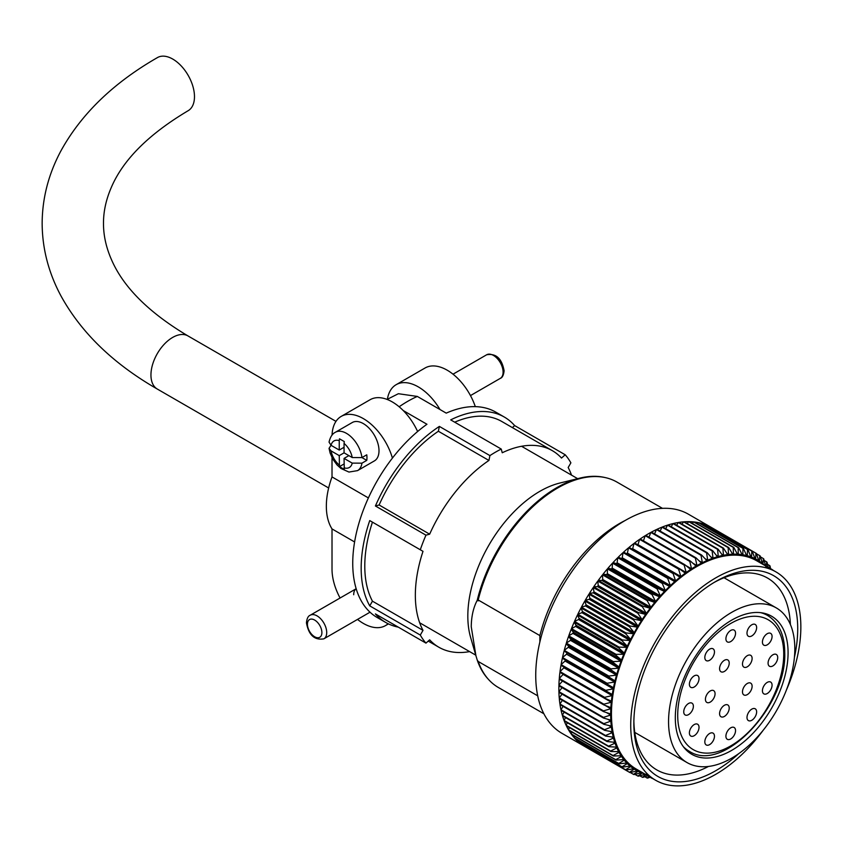 <?xml version="1.0" encoding="UTF-8"?>
<svg xmlns="http://www.w3.org/2000/svg" width="843" height="843" viewBox="0 0 843 843"><rect width="100%" height="100%" fill="white"/><g stroke="black" fill="none" stroke-linecap="round" stroke-linejoin="round"><path stroke-width="1.26" d="M439.993 409.529A44.3 25.575 -120 0 0 418.286 386.884A44.3 25.575 -120 0 0 396.136 384.693A44.3 25.575 -120 0 0 387.39 399.245M396.136 384.693L425.051 368.001A44.3 25.575 60 0 1 447.201 370.193A44.3 25.575 60 0 1 475.315 406.642M353.702 594.747A13.636 7.872 60 0 1 356.167 588.73L310.256 615.211A13.636 7.872 60 0 1 320.761 618.867A13.636 7.872 60 0 1 326.715 632.587A13.636 7.872 60 0 1 323.891 638.825C314.523 640.448 308.707 635.127 306.441 622.851C306.884 618.477 308.159 615.938 310.256 615.211M332.016 457.633L332.016 476.917A67.303 38.862 120 0 0 326.346 506.19A67.303 38.862 120 0 0 332.016 528.919L354.597 541.954M332.016 476.917L368.391 497.928M417.622 431.511A44.3 25.575 -120 0 0 392.258 401.911A44.3 25.575 -120 0 0 370.109 399.719L341.194 416.41A44.3 25.575 60 0 1 363.344 418.613A44.3 25.575 60 0 1 392.416 458.097M332.047 435.125A44.3 25.575 60 0 1 341.194 416.41M388.075 623.704A44.3 25.575 60 0 1 385.493 625.601A44.3 25.575 60 0 1 357.516 619.415M340.066 598.003A44.3 25.575 60 0 1 332.016 569.141L332.016 528.919M387.074 399.424L398.381 393.713L417.317 396.431L446.232 413.133A118.589 68.473 -60 0 1 495.895 412.185L504.325 417.053A118.589 68.473 120 0 0 450.699 419.877L501.248 449.056L502.238 452.765A113.478 65.522 120 0 1 552.323 450.668A113.478 65.522 120 0 1 561.512 458.055L565.21 454.777A118.589 68.473 -60 0 1 570.88 462.839L568.171 467.528A113.478 65.522 120 0 1 571.512 475.115M403.281 410.583L426.958 424.261A118.589 68.473 -60 0 0 352.743 563.303A118.589 68.473 -60 0 0 377.295 617.592L385.736 622.461A118.589 68.473 120 0 0 398.286 627.139M420.299 549.773L369.74 520.584A118.589 68.473 120 0 0 361.173 568.171A118.589 68.473 120 0 0 369.74 605.864L420.299 635.053L423.007 630.364A113.478 65.522 120 0 1 423.007 551.333L420.299 549.773A118.589 68.473 -60 0 1 425.957 535.168L429.656 534.177A113.478 65.522 120 0 1 488.929 460.447L489.92 455.599A118.589 68.473 -60 0 1 501.248 449.056M489.92 455.599L439.361 426.41A118.589 68.473 120 0 0 375.409 505.979L425.957 535.168M565.21 454.777L514.651 425.589A118.589 68.473 120 0 0 504.325 417.053M420.299 635.053A118.589 68.473 -60 0 0 425.957 643.114L375.409 613.925A118.589 68.473 120 0 0 385.736 622.461M425.957 643.114L429.656 639.826A113.478 65.522 120 0 0 438.845 647.224A113.478 65.522 120 0 0 469.614 651.607M369.74 520.584L372.448 522.144A113.478 65.522 120 0 0 372.448 601.175L423.007 630.364M372.448 522.144L423.007 551.333M369.74 605.864L372.448 601.175M439.361 426.41L438.371 431.258A113.478 65.522 120 0 0 379.108 504.989L429.656 534.177M438.371 431.258L488.929 460.447M375.409 505.979L379.108 504.989M552.323 450.668L501.775 421.479A113.478 65.522 120 0 0 454.704 422.185M514.651 425.589L512.386 427.601M366.768 460.383L361.953 463.165A22.15 12.793 60 0 1 357.548 470.626L374.418 460.889A22.15 12.793 -120 0 0 379.002 450.752A22.15 12.793 -120 0 0 369.339 428.455A22.15 12.793 -120 0 0 352.269 422.522L335.398 432.259A22.15 12.793 60 0 1 351.331 437.053A22.15 12.793 60 0 1 361.953 457.591L366.768 460.383A22.15 12.793 -120 0 0 366.958 457.707A22.15 12.793 -120 0 0 366.768 454.809L361.953 457.591L352.226 457.549A15.332 8.851 -120 0 0 344.06 443.407L344.281 441.574L339.466 438.792L339.244 440.626A15.332 8.851 -120 0 0 331.078 445.336L339.244 450.057L339.244 440.626M344.06 443.407L344.06 452.839L352.226 457.549M330.993 445.294L329.044 448.371L331.078 450.9L339.244 455.62L339.466 466.622L344.281 469.403L344.06 458.402L352.226 463.113L361.953 463.165M348.886 455.62L344.06 458.402M344.06 463.966L339.466 466.622M344.06 452.839L339.244 455.62M344.06 447.275L339.244 450.057M331.078 445.336L329.044 442.132C330.235 437.011 332.353 433.724 335.398 432.259M187.968 335.925A30.675 17.703 -60 0 0 164.332 344.144A30.675 17.703 -60 0 0 150.95 375.009A30.675 17.703 -60 0 0 157.304 389.055C113.31 363.776 81.181 332.69 60.896 295.788C48.525 272.658 42.276 248.516 42.15 223.363C42.276 198.116 48.567 173.89 61.023 150.697C81.36 113.847 113.51 82.804 157.483 57.566A30.675 17.692 60 0 1 181.097 65.807A30.675 17.692 60 0 1 194.48 96.671A30.675 17.692 60 0 1 188.126 110.718C148.579 134.269 122.92 159.959 111.16 187.789C106.007 199.791 103.447 211.646 103.489 223.363C103.447 235.418 106.155 247.631 111.624 259.992C123.584 287.41 149.032 312.721 187.968 335.925L335.978 421.374M786.34 690.206A120.296 69.453 120 0 0 800.85 626.96A120.296 69.453 120 0 0 775.939 571.891L756.656 560.764A120.296 69.453 120 0 0 663.957 592.987A120.296 69.453 120 0 0 611.449 714.053A120.296 69.453 120 0 0 636.36 769.122L655.643 780.26A120.296 69.453 120 0 0 763.305 730.112M775.939 571.891A120.296 69.453 120 0 0 683.23 604.125A120.296 69.453 120 0 0 630.722 725.18A120.296 69.453 120 0 0 655.643 780.26M738.774 753.61A115.87 66.892 -60 0 1 633.852 723.378A115.87 66.892 -60 0 1 715.781 581.47A115.87 66.892 -60 0 1 797.72 628.773A115.87 66.892 -60 0 1 794.433 657.213M633.873 721.25A110.76 63.942 120 0 0 656.792 769.901A110.76 63.942 120 0 0 708.468 766.456M794.823 648.804A89.284 51.549 120 0 0 776.329 607.929A89.284 51.549 120 0 0 707.53 631.85A89.284 51.549 120 0 0 668.552 721.703A89.284 51.549 120 0 0 687.045 762.578A89.284 51.549 120 0 0 755.855 738.658A89.284 51.549 120 0 0 794.823 648.804M675.306 717.815A79.748 46.038 120 0 0 691.818 754.316A79.748 46.038 120 0 0 753.273 732.957A79.748 46.038 120 0 0 788.079 652.703A79.748 46.038 120 0 0 771.566 616.191A79.748 46.038 120 0 0 710.112 637.561A79.748 46.038 120 0 0 675.306 717.815M605.032 477.549A118.252 68.272 120 0 0 579.784 478.139L559.731 483.071A101.898 58.831 120 0 0 467.823 616.107A101.898 58.831 120 0 0 470.615 637.424L475.926 655.738L471.248 626.718C471.385 616.381 473.376 607.582 477.222 600.311L478.192 600.869L478.192 599.984L539.878 635.601A118.589 68.473 120 0 1 625.085 520.531M579.784 478.139A118.252 68.272 120 0 0 477.222 600.311M711.186 527.602L755.929 553.187A126.503 73.035 -60 0 1 756.139 553.303L688.425 514.209A126.503 73.035 120 0 0 590.954 548.098A126.503 73.035 120 0 0 535.737 675.412A126.503 73.035 120 0 0 561.933 733.315L629.647 772.409A126.503 73.035 -60 0 1 629.436 772.283L634.242 769.111A121.392 70.085 120 0 0 637.424 770.955L629.858 772.536A126.503 73.035 -60 0 1 629.647 772.409M603.483 711.576A126.503 73.035 -60 0 1 603.504 710.881L610.817 708.71A121.392 70.085 120 0 0 610.68 713.989L603.483 711.576L558.898 685.844A126.503 73.035 120 0 0 558.867 688.763A126.503 73.035 120 0 0 558.898 691.639L603.483 717.382L610.68 715.012A121.392 70.085 120 0 0 610.817 720.133L603.504 718.057A126.503 73.035 -60 0 1 603.483 717.382M603.82 704.906A126.503 73.035 -60 0 1 603.873 704.19L611.301 702.23A121.392 70.085 120 0 0 610.869 707.646L603.82 704.906L559.236 679.173A126.503 73.035 120 0 0 558.92 685.138L603.504 710.881M604.505 698.078A126.503 73.035 -60 0 1 604.589 697.34L612.113 695.601A121.392 70.085 120 0 0 611.407 701.144L604.505 698.078L559.921 672.335A126.503 73.035 120 0 0 559.288 678.457L603.873 704.19M605.537 691.102A126.503 73.035 -60 0 1 605.664 690.354L613.261 688.857A121.392 70.085 120 0 0 612.281 694.495L560.953 665.359A126.503 73.035 120 0 0 560.015 671.597L604.589 697.34M606.918 684.01A126.503 73.035 -60 0 1 607.076 683.251L614.737 682.019A121.392 70.085 120 0 0 613.483 687.73L562.334 658.278A126.503 73.035 120 0 0 561.09 664.611L605.664 690.354M564.051 651.102L608.635 676.845A126.503 73.035 -60 0 1 608.836 676.075L616.539 675.106A121.392 70.085 120 0 0 615.011 680.881L564.051 651.102A126.503 73.035 120 0 0 562.502 657.519L607.076 683.251M566.106 643.883L610.68 669.616A126.503 73.035 -60 0 1 610.922 668.847L618.657 668.162A121.392 70.085 120 0 0 616.865 673.957L568.677 646.138L566.106 643.883A126.503 73.035 120 0 0 564.252 650.343L608.836 676.075M568.477 636.623L613.061 662.366A126.503 73.035 -60 0 1 613.335 661.597L621.08 661.197A121.392 70.085 120 0 0 619.036 667.013L570.837 639.184L568.477 636.623A126.503 73.035 120 0 0 566.338 643.114L610.922 668.847M571.175 629.373L615.748 655.116A126.503 73.035 -60 0 1 616.054 654.347L623.799 654.252A121.392 70.085 120 0 0 621.502 660.048L573.314 632.229L571.175 629.373A126.503 73.035 120 0 0 568.751 635.854L613.335 661.597M574.167 622.155L618.741 647.898A126.503 73.035 -60 0 1 619.078 647.129L626.802 647.34A121.392 70.085 120 0 0 624.273 653.104L576.085 625.285L574.167 622.155A126.503 73.035 120 0 0 571.47 628.615L616.054 654.347M577.455 615L622.029 640.733A126.503 73.035 -60 0 1 622.397 639.985L630.09 640.511A121.392 70.085 120 0 0 627.329 646.212L579.13 618.383L577.455 615A126.503 73.035 120 0 0 574.505 621.396L619.078 647.129M581.017 607.929L625.601 633.662A126.503 73.035 -60 0 1 625.991 632.914L633.63 633.767A121.392 70.085 120 0 0 630.659 639.394L582.46 611.565L581.017 607.929A126.503 73.035 120 0 0 577.824 614.241L622.397 639.985M584.852 600.964L629.436 626.707A126.503 73.035 -60 0 1 629.858 625.97L637.424 627.16A121.392 70.085 120 0 0 634.242 632.671L586.054 604.842L584.852 600.964A126.503 73.035 120 0 0 581.417 607.181L625.991 632.914M588.941 594.146L633.514 619.89A126.503 73.035 -60 0 1 633.968 619.173L641.449 620.69A121.392 70.085 120 0 0 638.077 626.075L589.879 598.256L588.941 594.146A126.503 73.035 120 0 0 585.274 600.237L629.858 625.97M593.251 587.508L637.835 613.24A126.503 73.035 -60 0 1 638.309 612.555L645.696 614.399A121.392 70.085 120 0 0 642.134 619.637L593.946 591.818L593.251 587.508A126.503 73.035 120 0 0 589.383 593.44L633.968 619.173M597.792 581.059L642.366 606.791A126.503 73.035 -60 0 1 642.861 606.128L650.143 608.309A121.392 70.085 120 0 0 646.412 613.377L598.224 585.558L597.792 581.059A126.503 73.035 120 0 0 593.725 586.812L638.309 612.555M602.524 574.831L647.108 600.564A126.503 73.035 -60 0 1 647.614 599.921L654.769 602.439A121.392 70.085 120 0 0 650.891 607.318L602.703 579.499L602.524 574.831A126.503 73.035 120 0 0 598.288 580.384L642.861 606.128M607.445 568.846L652.018 594.578A126.503 73.035 -60 0 1 652.556 593.967L659.563 596.812A121.392 70.085 120 0 0 655.548 601.491L607.35 573.672L607.445 568.846A126.503 73.035 120 0 0 603.04 574.178L647.614 599.921M612.513 563.135L657.097 588.867A126.503 73.035 -60 0 1 657.645 588.277L664.495 591.459A121.392 70.085 120 0 0 660.364 595.917L612.166 568.087L612.513 563.135A126.503 73.035 120 0 0 607.972 568.224L652.556 593.967M617.729 557.708L662.313 583.451A126.503 73.035 -60 0 1 662.872 582.892L669.563 586.401A121.392 70.085 120 0 0 665.327 590.606L617.129 562.787L617.729 557.708A126.503 73.035 120 0 0 613.061 562.544L657.645 588.277M623.072 552.608L667.656 578.34A126.503 73.035 -60 0 1 668.225 577.813L674.737 581.649A121.392 70.085 120 0 0 670.406 585.59L622.218 557.771L623.072 552.608A126.503 73.035 120 0 0 618.298 557.149L662.872 582.892M628.509 547.824L673.093 573.567A126.503 73.035 -60 0 1 673.673 573.082L679.985 577.223A121.392 70.085 120 0 0 675.591 580.89L627.403 553.071L628.509 547.824A126.503 73.035 120 0 0 623.641 552.081L668.225 577.813M634.031 543.408L678.604 569.141A126.503 73.035 -60 0 1 679.195 568.698L685.306 573.145A121.392 70.085 120 0 0 680.859 576.528L632.671 548.698L634.031 543.408A126.503 73.035 120 0 0 629.089 547.339L673.673 573.082M639.595 539.351L684.179 565.095A126.503 73.035 -60 0 1 684.769 564.684L690.68 569.425A121.392 70.085 120 0 0 686.191 572.502L637.993 544.683L639.595 539.351A126.503 73.035 120 0 0 634.621 542.955L679.195 568.698M643.441 540.827L645.211 535.684A126.503 73.035 120 0 0 640.195 538.951L684.769 564.684M645.211 535.684L689.785 561.427A126.503 73.035 -60 0 1 690.385 561.059L696.065 566.085A121.392 70.085 120 0 0 691.566 568.846L689.785 561.427M648.984 537.16L650.828 532.418A126.503 73.035 120 0 0 645.801 535.326L690.385 561.059M650.828 532.418L695.401 558.161A126.503 73.035 -60 0 1 696.002 557.834L701.45 563.145A121.392 70.085 120 0 0 696.95 565.579L695.401 558.161M654.558 533.914L656.434 529.573A126.503 73.035 120 0 0 651.418 532.102L696.002 557.834M656.434 529.573L701.018 555.305A126.503 73.035 -60 0 1 701.608 555.031L706.824 560.595A121.392 70.085 120 0 0 702.345 562.692L701.018 555.305M660.132 531.09L662.008 527.138A126.503 73.035 120 0 0 657.034 529.288L701.608 555.031M662.008 527.138L706.592 552.882A126.503 73.035 -60 0 1 707.182 552.65L712.156 558.456A121.392 70.085 120 0 0 707.709 560.216L706.592 552.882M665.685 528.687L667.54 525.147A126.503 73.035 120 0 0 662.598 526.907L707.182 552.65M667.54 525.147L712.114 550.89A126.503 73.035 -60 0 1 712.693 550.7L717.425 556.738A121.392 70.085 120 0 0 713.03 558.15L712.114 550.89M671.197 526.738L672.988 523.598A126.503 73.035 120 0 0 668.12 524.957L712.693 550.7M672.988 523.598L717.562 549.33A126.503 73.035 -60 0 1 718.141 549.193L722.609 555.453A121.392 70.085 120 0 0 718.289 556.496L717.562 549.33M676.634 525.231L678.33 522.491A126.503 73.035 120 0 0 673.557 523.461L718.141 549.193M678.33 522.491L722.915 548.224A126.503 73.035 -60 0 1 723.473 548.14L727.688 554.599A121.392 70.085 120 0 0 723.452 555.284L722.915 548.224M681.987 524.188L683.568 521.838A126.503 73.035 120 0 0 678.9 522.397L723.473 548.14M683.568 521.838L728.141 547.581A126.503 73.035 -60 0 1 728.689 547.539L732.651 554.178A121.392 70.085 120 0 0 728.521 554.504L728.141 547.581M687.235 523.598L688.657 521.638A126.503 73.035 120 0 0 684.116 521.796L728.689 547.539M688.657 521.638L733.241 547.381A126.503 73.035 -60 0 1 733.768 547.381L737.467 554.199A121.392 70.085 120 0 0 733.452 554.157L733.241 547.381M692.356 523.482L693.589 521.901A126.503 73.035 120 0 0 689.184 521.648L733.768 547.381M693.589 521.901L738.173 547.634A126.503 73.035 -60 0 1 738.679 547.697L742.125 554.652A121.392 70.085 120 0 0 738.247 554.241L738.173 547.634M697.33 523.819L698.341 522.618A126.503 73.035 120 0 0 694.105 521.954L738.679 547.697M698.341 522.618L742.925 548.35A126.503 73.035 -60 0 1 743.421 548.456L746.603 555.537A121.392 70.085 120 0 0 742.873 554.768L742.925 548.35M702.135 524.62L702.904 523.777A126.503 73.035 120 0 0 698.836 522.713L743.421 548.456M702.904 523.777L747.478 549.52A126.503 73.035 -60 0 1 747.952 549.668L750.881 556.865A121.392 70.085 120 0 0 747.32 555.727L747.478 549.52M706.761 525.884L707.245 525.389A126.503 73.035 120 0 0 703.378 523.935L747.952 549.668M707.245 525.389L751.819 551.132A126.503 73.035 -60 0 1 752.272 551.333L754.938 558.603A121.392 70.085 120 0 0 751.566 557.118L751.819 551.132M711.355 527.444A126.503 73.035 120 0 0 707.688 525.589L752.272 551.333M756.139 553.303A126.503 73.035 -60 0 1 756.35 553.43L758.774 560.774A121.392 70.085 120 0 0 755.591 558.941L755.929 553.187M756.456 553.746L759.796 555.674A126.503 73.035 -60 0 1 760.186 555.958L762.357 563.356A121.392 70.085 120 0 0 759.385 561.175L759.796 555.674M760.46 556.886L763.389 558.582A126.503 73.035 -60 0 1 763.758 558.909L765.686 566.327M764.148 560.426L766.708 561.902A126.503 73.035 -60 0 1 767.046 562.281L768.226 567.444M767.52 564.346L769.733 565.621A126.503 73.035 -60 0 1 770.038 566.043L770.597 568.814M770.555 568.625L772.462 569.72A126.503 73.035 -60 0 1 772.61 569.973M769.459 568.15L769.733 565.621M766.213 566.865L766.708 561.902M764.77 565.453A121.392 70.085 120 0 0 762.926 563.819L763.389 558.582M685.306 573.145A121.392 70.085 120 0 1 686.191 572.502L684.179 565.095M679.985 577.223A121.392 70.085 120 0 1 680.859 576.528L678.604 569.141M674.737 581.649A121.392 70.085 120 0 1 675.591 580.89L673.093 573.567M622.218 557.771A121.392 70.085 120 0 0 621.365 558.572L669.563 586.401A121.392 70.085 120 0 1 670.406 585.59L667.656 578.34M617.129 562.787A121.392 70.085 120 0 0 616.307 563.64L664.495 591.459A121.392 70.085 120 0 1 665.327 590.606L662.313 583.451M612.166 568.087A121.392 70.085 120 0 0 611.365 568.993L659.563 596.812A121.392 70.085 120 0 1 660.364 595.917L657.097 588.867M607.35 573.672A121.392 70.085 120 0 0 606.57 574.61L654.769 602.439A121.392 70.085 120 0 1 655.548 601.491L652.018 594.578M602.703 579.499A121.392 70.085 120 0 0 601.944 580.479L650.143 608.309A121.392 70.085 120 0 1 650.891 607.318L647.108 600.564M598.224 585.558A121.392 70.085 120 0 0 597.508 586.57L645.696 614.399A121.392 70.085 120 0 1 646.412 613.377L642.366 606.791M593.946 591.818A121.392 70.085 120 0 0 593.261 592.861L641.449 620.69A121.392 70.085 120 0 1 642.134 619.637L637.835 613.24M589.879 598.256A121.392 70.085 120 0 0 589.236 599.331L637.424 627.16A121.392 70.085 120 0 1 638.077 626.075L633.514 619.89M586.054 604.842A121.392 70.085 120 0 0 585.442 605.948L633.63 633.767A121.392 70.085 120 0 1 634.242 632.671L629.436 626.707M582.46 611.565A121.392 70.085 120 0 0 581.891 612.682L630.09 640.511A121.392 70.085 120 0 1 630.659 639.394L625.601 633.662M579.13 618.383A121.392 70.085 120 0 0 578.614 619.521L626.802 647.34A121.392 70.085 120 0 1 627.329 646.212L622.029 640.733M576.085 625.285A121.392 70.085 120 0 0 575.6 626.423L623.799 654.252A121.392 70.085 120 0 1 624.273 653.104L618.741 647.898M573.314 632.229A121.392 70.085 120 0 0 572.882 633.367L621.08 661.197A121.392 70.085 120 0 1 621.502 660.048L615.748 655.116M570.837 639.184A121.392 70.085 120 0 0 570.458 640.332L618.657 668.162A121.392 70.085 120 0 1 619.036 667.013L613.061 662.366M568.677 646.138A121.392 70.085 120 0 0 568.34 647.276L616.539 675.106A121.392 70.085 120 0 1 616.865 673.957L610.68 669.616M566.823 653.051A121.392 70.085 120 0 0 566.549 654.189L614.737 682.019A121.392 70.085 120 0 1 615.011 680.881L608.635 676.845M603.82 723.663L610.869 721.123A121.392 70.085 120 0 0 611.301 726.055L603.873 724.316A126.503 73.035 -60 0 1 603.82 723.663L559.236 697.93L562.06 694.126M604.505 729.711L611.407 727.003A121.392 70.085 120 0 0 612.113 731.735L604.589 730.333A126.503 73.035 -60 0 1 604.505 729.711L559.921 703.968L562.397 700.375M605.537 735.486L612.281 732.651A121.392 70.085 120 0 0 613.261 737.161L605.664 736.087A126.503 73.035 -60 0 1 605.537 735.486L560.953 709.753L563.103 706.381M606.918 740.986L613.483 738.025A121.392 70.085 120 0 0 614.737 742.293L607.076 741.545A126.503 73.035 -60 0 1 606.918 740.986L562.334 715.243L564.157 712.124M608.635 746.171L615.011 743.115A121.392 70.085 120 0 0 616.539 747.119L608.836 746.698A126.503 73.035 -60 0 1 608.635 746.171L564.051 720.428L565.579 717.593M610.68 751.029L616.865 747.889A121.392 70.085 120 0 0 618.657 751.629L610.922 751.524A126.503 73.035 -60 0 1 610.68 751.029L566.106 725.286L567.35 722.746M613.061 755.539L619.036 752.335A121.392 70.085 120 0 0 621.08 755.792L613.335 755.992A126.503 73.035 -60 0 1 613.061 755.539L568.477 729.796L569.468 727.583M615.748 759.68L621.502 756.445A121.392 70.085 120 0 0 623.799 759.596L616.054 760.091A126.503 73.035 -60 0 1 615.748 759.68L571.175 733.937L571.923 732.082M618.741 763.442L624.273 760.186A121.392 70.085 120 0 0 626.802 763.031L619.078 763.811A126.503 73.035 -60 0 1 618.741 763.442L574.167 737.699L574.694 736.213M622.029 766.803L627.329 763.558A121.392 70.085 120 0 0 630.09 766.076L622.397 767.13A126.503 73.035 -60 0 1 622.029 766.803L577.455 741.06L577.792 739.975M625.601 769.754L630.659 766.54A121.392 70.085 120 0 0 633.63 768.721L625.991 770.049A126.503 73.035 -60 0 1 625.601 769.754L581.017 744.021L581.206 743.347M633.514 774.39L638.077 771.282A121.392 70.085 120 0 0 641.449 772.768L633.968 774.58A126.503 73.035 -60 0 1 633.514 774.39L630.185 772.462M645.696 774.159L638.309 776.192A126.503 73.035 -60 0 1 637.835 776.045L642.134 773.031A121.392 70.085 120 0 0 644.474 773.811M647.93 775.802L642.861 777.362A126.503 73.035 -60 0 1 642.366 777.257L646.412 774.348M650.301 777.172L647.614 778.078A126.503 73.035 -60 0 1 647.108 778.026L649.163 776.519M650.122 777.235L652.018 778.331M644.884 776.74L647.108 778.026M639.816 775.781L642.366 777.257M634.905 774.359L637.835 776.045M625.991 770.049L581.417 744.306A126.503 73.035 120 0 0 584.852 746.55L629.436 772.283M622.397 767.13L577.824 741.397A126.503 73.035 120 0 0 581.017 744.021M619.078 763.811L574.505 738.078A126.503 73.035 120 0 0 577.455 741.06M616.054 760.091L571.47 734.358A126.503 73.035 120 0 0 574.167 737.699M613.335 755.992L568.751 730.249A126.503 73.035 120 0 0 571.175 733.937M610.922 751.524L566.338 725.781A126.503 73.035 120 0 0 568.477 729.796M608.836 746.698L564.252 720.965A126.503 73.035 120 0 0 566.106 725.286M607.076 741.545L562.502 715.812A126.503 73.035 120 0 0 564.051 720.428M605.664 736.087L561.09 710.343A126.503 73.035 120 0 0 562.334 715.243M604.589 730.333L560.015 704.6A126.503 73.035 120 0 0 560.953 709.753M603.873 724.316L559.288 698.584A126.503 73.035 120 0 0 559.921 703.968M603.504 718.057L558.92 692.324A126.503 73.035 120 0 0 559.236 697.93M539.878 641.934L539.878 635.601M537.697 695.823L478.192 661.46A118.589 68.473 120 0 0 498.413 687.519L543.872 713.758M662.472 508.35L617.002 482.101A118.589 68.473 120 0 0 478.192 599.984M478.192 661.46L477.222 660.016A118.252 68.272 120 0 0 488.487 679.426M477.222 660.016L475.926 655.738M790.397 624.547A110.76 63.942 120 0 0 767.551 578.066A110.76 63.942 120 0 0 713.958 582.545M762.926 563.819A121.392 70.085 120 0 0 762.357 563.356M759.385 561.175A121.392 70.085 120 0 0 758.774 560.774M754.917 558.551L755.591 558.941A121.392 70.085 120 0 0 754.938 558.603M750.807 556.686L751.566 557.118A121.392 70.085 120 0 0 750.881 556.865M746.466 555.231L747.32 555.727A121.392 70.085 120 0 0 746.603 555.537M741.903 554.209L742.873 554.768A121.392 70.085 120 0 0 742.125 554.652M737.151 553.609L738.247 554.241A121.392 70.085 120 0 0 737.467 554.199M732.209 553.43L733.452 554.157A121.392 70.085 120 0 0 732.651 554.178M727.087 553.672L728.521 554.504A121.392 70.085 120 0 0 727.688 554.599M721.808 554.336L723.452 555.284A121.392 70.085 120 0 0 722.609 555.453M716.371 555.4L718.289 556.496A121.392 70.085 120 0 0 717.425 556.738M710.775 556.844L713.03 558.15A121.392 70.085 120 0 0 712.156 558.456M705.011 558.656L707.709 560.216A121.392 70.085 120 0 0 706.824 560.595M699.026 560.785L702.345 562.692A121.392 70.085 120 0 0 701.45 563.145M692.735 563.135L696.95 565.579A121.392 70.085 120 0 0 696.065 566.085M685.865 565.558L691.566 568.846A121.392 70.085 120 0 0 690.68 569.425M613.483 687.73A121.392 70.085 120 0 0 613.261 688.857L565.063 661.028A121.392 70.085 120 0 1 565.274 659.974M612.281 694.495A121.392 70.085 120 0 0 612.113 695.601L563.914 667.782A121.392 70.085 120 0 1 564.02 667.129M611.407 701.144A121.392 70.085 120 0 0 611.301 702.23L563.103 674.4A121.392 70.085 120 0 1 563.124 674.189M610.869 707.646A121.392 70.085 120 0 0 610.817 708.71L605.116 705.412M610.68 713.989A121.392 70.085 120 0 0 610.68 715.012L606.454 712.577M610.817 720.133A121.392 70.085 120 0 0 610.869 721.123L607.561 719.205M611.301 726.055A121.392 70.085 120 0 0 611.407 727.003L608.709 725.454M612.113 731.735A121.392 70.085 120 0 0 612.281 732.651L610.026 731.355M613.261 737.161A121.392 70.085 120 0 0 613.483 738.025L611.575 736.919M614.737 742.293A121.392 70.085 120 0 0 615.011 743.115L613.367 742.156M616.539 747.119A121.392 70.085 120 0 0 616.865 747.889L615.443 747.067M618.657 751.629A121.392 70.085 120 0 0 619.036 752.335L617.782 751.619M621.08 755.792A121.392 70.085 120 0 0 621.502 756.445L620.406 755.813M623.799 759.596A121.392 70.085 120 0 0 624.273 760.186L623.304 759.627M626.802 763.031A121.392 70.085 120 0 0 627.329 763.558L626.475 763.063M630.09 766.076A121.392 70.085 120 0 0 630.659 766.54L629.9 766.097M633.63 768.721A121.392 70.085 120 0 0 634.242 769.111L633.578 768.732M637.424 770.955A121.392 70.085 120 0 0 638.077 771.282M641.449 772.768A121.392 70.085 120 0 0 642.134 773.031M558.898 691.639L562.081 687.677M558.92 685.138L562.481 681.049M559.288 678.457L563.103 674.4M560.015 671.597L563.914 667.782M561.09 664.611L565.063 661.028M562.502 657.519L566.549 654.189M564.252 650.343L568.34 647.276M566.338 643.114L570.458 640.332M568.751 635.854L572.882 633.367M571.47 628.615L575.6 626.423M574.505 621.396L578.614 619.521M577.824 614.241L581.891 612.682M581.417 607.181L585.442 605.948M585.274 600.237L589.236 599.331M589.383 593.44L593.261 592.861M593.725 586.812L597.508 586.57M598.288 580.384L601.944 580.479M603.04 574.178L606.57 574.61M607.972 568.224L611.365 568.993M613.061 562.544L616.307 563.64M618.298 557.149L621.365 558.572M627.403 553.071A121.392 70.085 120 0 0 626.591 553.777M719.574 713.631A6.818 3.93 120 0 0 720.986 716.75A6.818 3.93 120 0 0 726.245 714.927A6.818 3.93 120 0 0 729.216 708.067A6.818 3.93 120 0 0 727.804 704.948A6.818 3.93 120 0 0 722.556 706.771A6.818 3.93 120 0 0 719.574 713.631M742.483 691.818A6.818 3.93 120 0 0 743.895 694.938A6.818 3.93 120 0 0 749.142 693.115A6.818 3.93 120 0 0 752.114 686.255A6.818 3.93 120 0 0 750.702 683.136A6.818 3.93 120 0 0 745.454 684.959A6.818 3.93 120 0 0 742.483 691.818M742.483 664.01A6.818 3.93 120 0 0 743.895 667.129A6.818 3.93 120 0 0 749.142 665.306A6.818 3.93 120 0 0 752.114 658.446A6.818 3.93 120 0 0 750.702 655.327A6.818 3.93 120 0 0 745.454 657.15A6.818 3.93 120 0 0 742.483 664.01M719.574 668.647A6.818 3.93 120 0 0 720.986 671.766A6.818 3.93 120 0 0 726.245 669.932A6.818 3.93 120 0 0 729.216 663.083A6.818 3.93 120 0 0 727.804 659.953A6.818 3.93 120 0 0 722.556 661.787A6.818 3.93 120 0 0 719.574 668.647M705.422 699.311A6.818 3.93 120 0 0 706.834 702.43A6.818 3.93 120 0 0 712.093 700.607A6.818 3.93 120 0 0 715.064 693.747A6.818 3.93 120 0 0 713.652 690.628A6.818 3.93 120 0 0 708.405 692.451A6.818 3.93 120 0 0 705.422 699.311M689.384 732.915A6.818 3.93 120 0 0 690.796 736.034A6.818 3.93 120 0 0 696.055 734.211A6.818 3.93 120 0 0 699.026 727.351A6.818 3.93 120 0 0 697.614 724.232A6.818 3.93 120 0 0 692.366 726.055A6.818 3.93 120 0 0 689.384 732.915M704.822 741.829A6.818 3.93 120 0 0 706.234 744.949A6.818 3.93 120 0 0 711.481 743.126A6.818 3.93 120 0 0 714.464 736.266A6.818 3.93 120 0 0 713.052 733.136A6.818 3.93 120 0 0 707.793 734.97A6.818 3.93 120 0 0 704.822 741.829M725.907 736.181A6.818 3.93 120 0 0 727.319 739.3A6.818 3.93 120 0 0 732.567 737.467A6.818 3.93 120 0 0 735.549 730.607A6.818 3.93 120 0 0 734.137 727.488A6.818 3.93 120 0 0 728.879 729.321A6.818 3.93 120 0 0 725.907 736.181M746.993 717.477A6.818 3.93 120 0 0 748.405 720.596A6.818 3.93 120 0 0 753.653 718.773A6.818 3.93 120 0 0 756.635 711.913A6.818 3.93 120 0 0 755.223 708.794A6.818 3.93 120 0 0 749.964 710.617A6.818 3.93 120 0 0 746.993 717.477M762.43 690.744A6.818 3.93 120 0 0 763.842 693.863A6.818 3.93 120 0 0 769.09 692.04A6.818 3.93 120 0 0 772.072 685.18A6.818 3.93 120 0 0 770.66 682.061A6.818 3.93 120 0 0 765.402 683.884A6.818 3.93 120 0 0 762.43 690.744M768.078 663.135A6.818 3.93 120 0 0 769.49 666.255A6.818 3.93 120 0 0 774.738 664.432A6.818 3.93 120 0 0 777.72 657.572A6.818 3.93 120 0 0 776.308 654.453A6.818 3.93 120 0 0 771.05 656.275A6.818 3.93 120 0 0 768.078 663.135M762.43 642.05A6.818 3.93 120 0 0 763.842 645.169A6.818 3.93 120 0 0 769.09 643.346A6.818 3.93 120 0 0 772.072 636.486A6.818 3.93 120 0 0 770.66 633.367A6.818 3.93 120 0 0 765.402 635.19A6.818 3.93 120 0 0 762.43 642.05M746.993 633.135A6.818 3.93 120 0 0 748.405 636.254A6.818 3.93 120 0 0 753.653 634.431A6.818 3.93 120 0 0 756.635 627.571A6.818 3.93 120 0 0 755.223 624.452A6.818 3.93 120 0 0 749.964 626.275A6.818 3.93 120 0 0 746.993 633.135M725.907 638.783A6.818 3.93 120 0 0 727.319 641.913A6.818 3.93 120 0 0 732.567 640.079A6.818 3.93 120 0 0 735.549 633.219A6.818 3.93 120 0 0 734.137 630.1A6.818 3.93 120 0 0 728.879 631.934A6.818 3.93 120 0 0 725.907 638.783M704.822 657.487A6.818 3.93 120 0 0 706.234 660.606A6.818 3.93 120 0 0 711.481 658.783A6.818 3.93 120 0 0 714.464 651.924A6.818 3.93 120 0 0 713.052 648.804A6.818 3.93 120 0 0 707.793 650.627A6.818 3.93 120 0 0 704.822 657.487M689.384 684.221A6.818 3.93 120 0 0 690.796 687.34A6.818 3.93 120 0 0 696.055 685.517A6.818 3.93 120 0 0 699.026 678.657A6.818 3.93 120 0 0 697.614 675.538A6.818 3.93 120 0 0 692.366 677.361A6.818 3.93 120 0 0 689.384 684.221M683.736 711.829A6.818 3.93 120 0 0 685.148 714.948A6.818 3.93 120 0 0 690.396 713.125A6.818 3.93 120 0 0 693.378 706.265A6.818 3.93 120 0 0 691.966 703.146A6.818 3.93 120 0 0 686.708 704.969A6.818 3.93 120 0 0 683.736 711.829M417.317 396.431A118.589 68.473 120 0 0 399.15 406.779M503.102 372.142A13.636 7.872 -120 0 0 497.159 358.423A13.636 7.872 -120 0 0 486.653 354.777C496.021 353.143 501.838 358.475 504.103 370.751C503.629 375.167 502.354 377.717 500.278 378.381A13.636 7.872 -120 0 0 503.102 372.142M331.078 450.9A15.332 8.851 -120 0 0 339.244 465.041M344.06 467.823A15.332 8.851 -120 0 0 352.226 463.113M307.432 624.241A10.221 5.901 -120 0 0 314.66 636.76A10.221 5.901 -120 0 0 321.889 632.587A10.221 5.901 -120 0 0 314.66 620.069A10.221 5.901 -120 0 0 307.432 624.241M760.702 612.671A78.378 45.259 -60 0 1 767.509 615.432C778.869 622.545 784.612 634.969 784.738 652.703C786.93 705.749 723.241 774.085 689.131 751.187A78.378 45.259 -60 0 1 683.336 746.666M783.737 654.094A74.974 43.288 120 0 0 730.723 623.483A74.974 43.288 120 0 0 677.709 715.307A74.974 43.288 120 0 0 730.723 745.918A74.974 43.288 120 0 0 783.737 654.094M388.444 623.894L385.493 625.601M428.233 641.091L438.845 647.224M486.653 354.777L453.018 374.187M329.044 448.371L330.119 453.039L332.869 459.224L337.031 464.936L340.951 468.487L348.949 472.059L357.548 470.626M500.278 378.381L470.468 395.588M323.891 638.825L370.014 612.197M157.304 389.055L328.654 487.981M724.042 577.75L776.329 607.929M521.554 446.274L577.645 478.666M419.656 622.766L475.747 655.148M634.758 732.398L687.045 762.578M767.509 615.432L763.537 613.135M689.131 751.187L685.159 748.9"/></g></svg>
